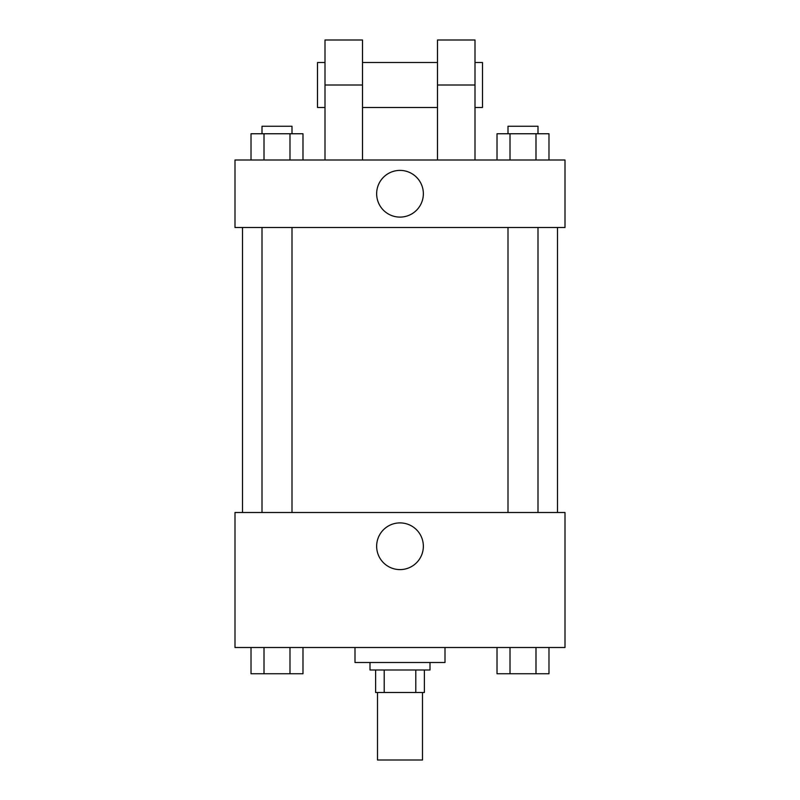 <?xml version="1.0" encoding="UTF-8"?>
<svg xmlns="http://www.w3.org/2000/svg" width="800" height="800" viewBox="0 0 800 800"><rect width="100%" height="100%" fill="white"/><g stroke="black" fill="none" stroke-linecap="round" stroke-linejoin="round"><path stroke-width="1.2" d="M377.5 692.5L377.5 760L422.5 760L422.5 692.5M415.79 670L415.79 692.5L375.63 692.5M415.79 692.5L424.37 692.5M424.38 670L424.38 692.5L424.38 670M430 662.5L430 670L370 670L370 662.5M384.21 670L384.21 692.5M375.62 670L375.62 692.5M355 647.5L355 662.5L445 662.5L445 647.5M565 647.5L235 647.5L235 512.5L565 512.5L565 647.5M423.35 546.25A23.35 23.35 0 0 1 388.32 566.47A23.35 23.35 0 0 1 388.32 526.03A23.35 23.35 0 0 1 423.35 546.25M557.5 227.5L557.5 512.5M508 512.5L508 227.5M292 227.5L292 512.5M565 227.5L235 227.5L235 160L565 160L565 227.5L235 227.5M548.98 647.5L548.98 673.75L497.02 673.75L497.02 647.5M535.99 647.5L535.99 673.75M510.01 647.5L510.01 673.75M538 673.75L508 673.75M302.98 647.5L302.98 673.75L251.02 673.75L251.02 647.5M289.99 647.5L289.99 673.75M264.01 647.5L264.01 673.75M292 673.75L262 673.75M548.98 160L548.98 133.75L497.02 133.75L497.02 160M535.99 133.75L535.99 160M510.01 133.75L510.01 160M508 133.75L508 126.25L538 126.25L538 133.75M302.98 160L302.98 133.75L251.02 133.75L251.02 160M289.99 133.75L289.99 160M264.01 133.75L264.01 160M262 133.75L262 126.25L292 126.25L292 133.75M376.65 193.75A23.35 23.35 0 0 1 411.68 173.53A23.35 23.35 0 0 1 411.68 213.97A23.35 23.35 0 0 1 376.65 193.75M437.5 160L437.5 85L475 85L475 40L437.5 40L437.5 85M437.5 62.5L362.5 62.5M325 160L325 85L362.5 85L362.5 160M362.5 85L362.5 40L325 40L325 85M475 160L475 85M475 107.5L482.5 107.5L482.5 62.5L475 62.5M325 62.5L317.5 62.5L317.5 107.5L325 107.5M242.5 227.5L242.5 512.5M538 512.5L538 227.5M262 227.5L262 512.5M437.5 107.5L362.5 107.5"/></g></svg>
